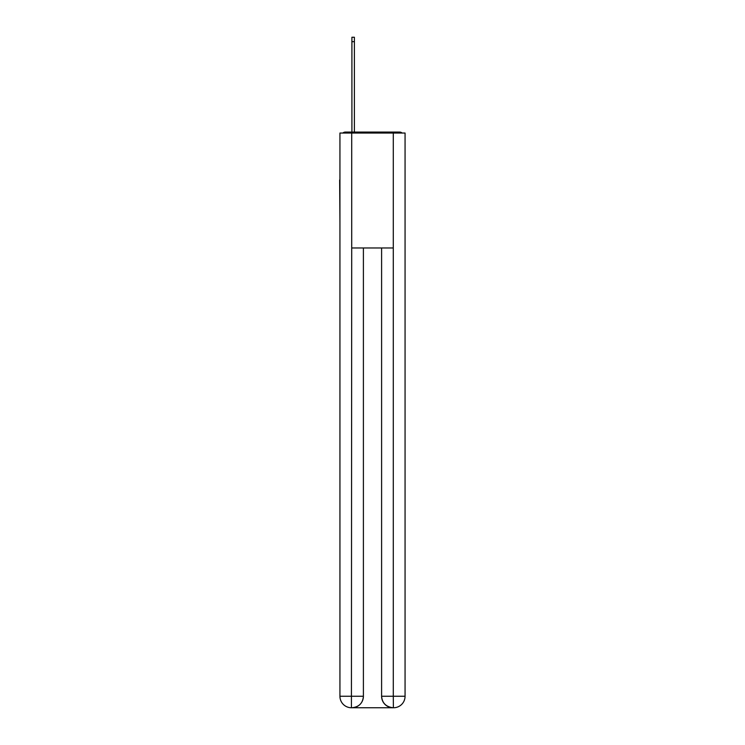 <?xml version="1.0" encoding="UTF-8"?>
<svg xmlns="http://www.w3.org/2000/svg" width="745" height="745" viewBox="0 0 745 745"><rect width="100%" height="100%" fill="white"/><g stroke="black" fill="none" stroke-linecap="round" stroke-linejoin="round"><path stroke-width="1.12" d="M405.066 222.69L405.066 141.848M339.934 179.973L339.934 141.848M339.646 179.973L339.934 222.69M402.142 133.038A3.827 3.827 0 0 0 399.609 132.079L345.391 132.079A3.827 3.827 0 0 0 342.858 133.038M345.391 132.079L351.91 132.079L351.91 37.25L354.397 37.25L354.397 41.655L351.91 41.655M354.397 41.655L354.397 132.079L357.553 132.079M387.447 132.079L399.609 132.079M351.714 133.038L339.934 133.038L339.934 696.258A11.492 11.492 0 0 0 351.426 707.75L351.714 247.983L393.286 247.983L393.286 133.038L351.714 133.038L351.714 247.983M393.286 133.038L405.066 133.038L405.066 696.258A11.492 11.492 0 0 1 393.574 707.75L393.09 707.75A11.492 11.492 0 0 1 381.598 696.258L381.598 247.983L381.598 696.258C382.185 703.029 386.012 706.865 393.09 707.75L351.705 707.75M363.402 247.983L363.402 696.258A11.492 11.492 0 0 1 351.91 707.75C359.015 707.005 362.843 703.178 363.402 696.258L363.402 247.983M381.598 696.258L393.286 696.258L393.379 707.75M339.934 696.258A11.492 11.492 0 0 0 351.426 707.75A11.492 11.492 0 0 1 339.934 696.258L363.402 696.258M393.286 247.983L393.286 696.258L405.066 696.258"/></g></svg>
